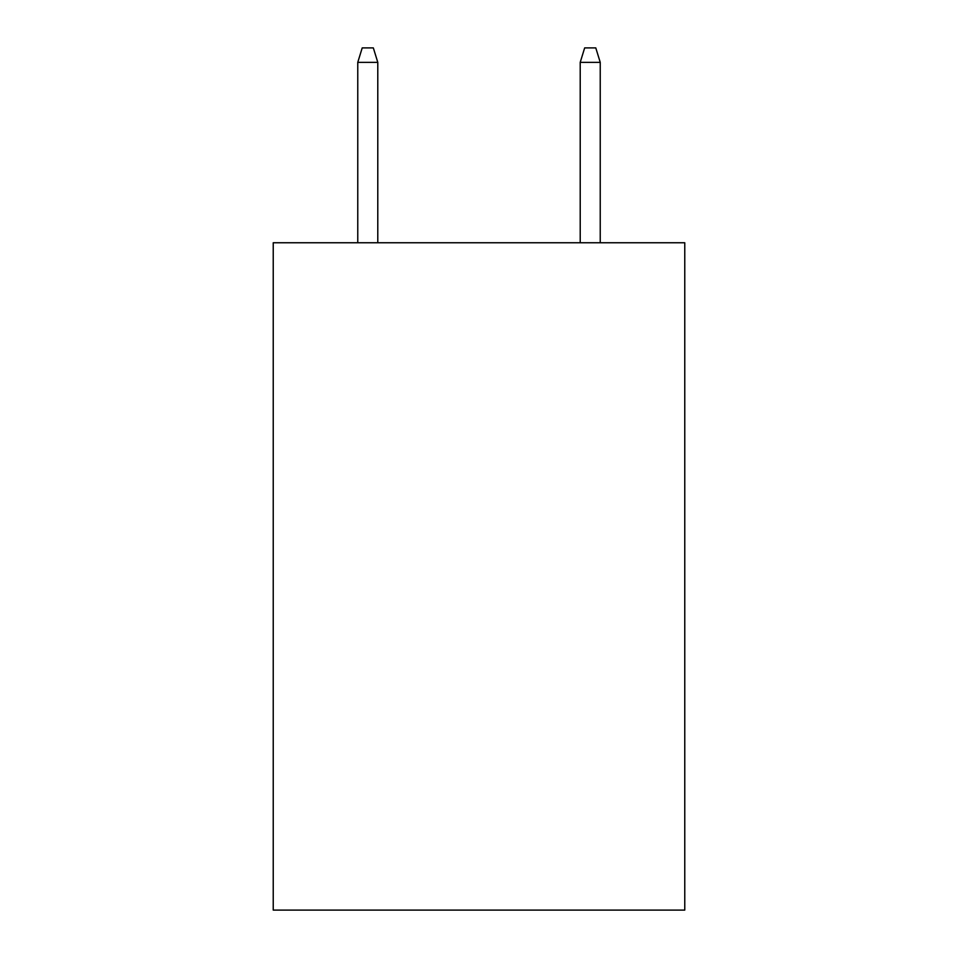 <?xml version="1.0" encoding="UTF-8"?>
<svg xmlns="http://www.w3.org/2000/svg" width="958" height="958" viewBox="0 0 958 958"><rect width="100%" height="100%" fill="white"/><g stroke="black" fill="none" stroke-linecap="round" stroke-linejoin="round"><path stroke-width="1.44" d="M684.766 242.757L684.766 910.1L273.234 910.1L273.234 242.757L684.766 242.757M377.787 242.757L377.787 62.354L357.765 62.354L357.765 242.757M357.765 62.354L362.22 47.9L373.333 47.9L377.787 62.354M580.213 62.354L584.667 47.9L595.78 47.9L600.235 62.354L580.213 62.354L580.213 242.757M600.235 62.354L600.235 242.757"/></g></svg>
